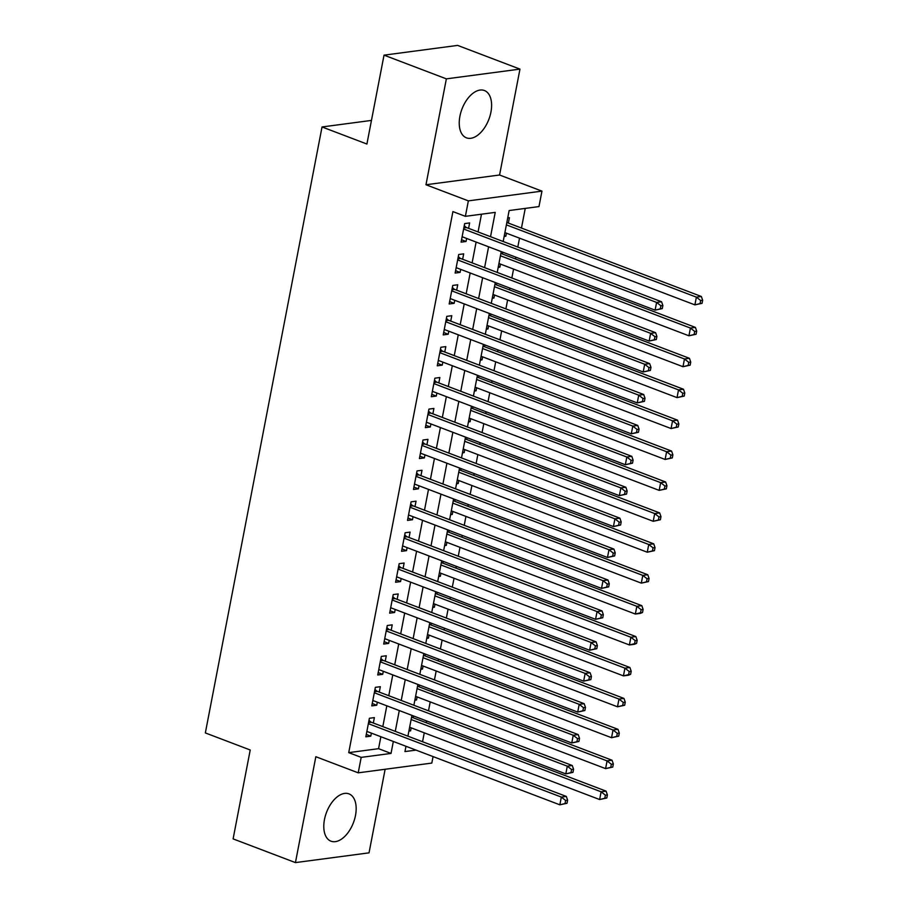 <?xml version="1.0" encoding="UTF-8"?>
<svg xmlns="http://www.w3.org/2000/svg" width="908" height="908" viewBox="0 0 908 908"><rect width="100%" height="100%" fill="white"/><g stroke="black" fill="none" stroke-linecap="round" stroke-linejoin="round"><path stroke-width="1.36" d="M355.493 815.475A25.311 14.403 110.8 0 0 348.978 793.876A25.311 14.403 110.8 0 0 324.462 819.584A25.311 14.403 110.8 0 0 330.977 841.183A25.311 14.403 110.8 0 0 355.493 815.475M490.933 112.127A25.311 14.403 110.8 0 0 484.418 90.528A25.311 14.403 110.8 0 0 459.913 116.235A25.311 14.403 110.8 0 0 466.428 137.834A25.311 14.403 110.8 0 0 490.933 112.127M433.071 756.58L431.811 763.083L358.217 772.833L361.191 757.374L391.03 753.424L393.334 741.473M371.463 120.412L322.034 126.961L205.344 732.926L250.222 749.997L233.106 838.89L295.441 862.6L369.034 852.85L385.128 769.269M322.034 126.961L366.911 144.031L384.027 55.15L457.632 45.4L519.966 69.11L446.361 78.86L425.977 184.755L468.358 200.872L541.951 191.123L538.977 206.581L509.138 210.542L503.18 241.505M425.977 184.755L499.57 175.006L519.966 69.11M499.57 175.006L541.951 191.123M422.549 741.734L424.263 732.824M426.204 722.723L426.556 720.929M428.497 710.816L430.21 701.907M432.163 691.805L432.503 690.012M434.455 679.899L436.169 671.001M438.11 660.888L438.462 659.095M440.403 648.982L442.117 640.083M444.069 629.97L444.409 628.177M446.361 618.064L448.075 609.166M450.016 599.053L450.368 597.26M452.309 587.147L454.034 578.248M455.975 568.136L456.327 566.342M458.268 556.241L459.981 547.331M461.934 537.218L462.274 535.425M464.226 525.323L465.94 516.414M467.881 506.312L468.233 504.507M470.174 494.406L471.888 485.496M473.84 475.395L474.18 473.59M476.132 463.489L477.846 454.579M479.787 444.477L480.139 442.673M482.08 432.571L483.794 423.661M485.746 413.56L486.086 411.755M488.039 401.654L489.752 392.744M491.693 382.643L492.045 380.838M493.986 370.736L495.7 361.827M497.652 351.725L497.993 349.921M499.945 339.819L501.659 330.909M503.599 320.808L503.951 319.003M505.892 308.902L507.606 299.992M509.558 289.89L509.899 288.097M511.851 277.984L513.565 269.074M515.506 258.973L515.857 257.18M517.798 247.067L519.524 238.157M521.464 228.056L525.244 208.409M384.027 55.15L446.361 78.86M373.336 723.018L374.368 717.604L369.397 718.262L365.833 736.808L370.804 736.15L371.383 733.119M379.283 692.1L380.327 686.686L375.356 687.345L371.781 705.891L376.752 705.232L377.342 702.202M385.242 661.183L386.275 655.769L381.303 656.427L377.739 674.973L382.711 674.315L383.289 671.284M391.189 630.265L392.233 624.852L387.262 625.51L383.687 644.056L388.658 643.397L389.248 640.367M397.148 599.348L398.192 593.934L393.209 594.592L389.646 613.15L394.617 612.491L395.196 609.45M403.095 568.431L404.139 563.017L399.168 563.675L395.593 582.232L400.564 581.574L401.154 578.532M409.054 537.513L410.098 532.099L405.127 532.758L401.552 551.315L406.523 550.657L407.102 547.615M415.001 506.596L416.046 501.182L411.074 501.84L407.499 520.398L412.47 519.739L413.061 516.697M420.96 475.679L422.004 470.265L417.033 470.923L413.458 489.48L418.429 488.822L419.019 485.78M426.919 444.761L427.952 439.347L422.98 440.017L419.405 458.563L424.388 457.904L424.967 454.874M432.866 413.844L433.911 408.441L428.939 409.099L425.364 427.645L430.335 426.987L430.925 423.957M438.825 382.926L439.858 377.524L434.887 378.182L431.323 396.728L436.294 396.07L436.873 393.039M444.772 352.009L445.817 346.606L440.845 347.265L437.27 365.81L442.241 365.152L442.832 362.122M450.731 321.091L451.775 315.689L446.793 316.347L443.229 334.893L448.2 334.235L448.779 331.204M456.679 290.185L457.723 284.772L452.751 285.43L449.176 303.976L454.148 303.317L454.738 300.287M462.637 259.268L463.682 253.854L458.699 254.512L455.135 273.058L460.106 272.4L460.685 269.37M504.315 235.637L505.835 236.216L506.426 233.186M508.366 223.073L509.411 217.67L507.731 217.886M498.356 266.555L499.888 267.134L500.467 264.103M502.419 253.99L502.76 252.197M492.408 297.461L493.929 298.051L494.519 295.009M496.46 284.908L496.812 283.114M486.45 328.378L487.982 328.968L488.561 325.927M490.513 315.825L490.853 314.032M480.491 359.296L482.023 359.886L482.613 356.844M484.554 346.743L484.906 344.938M474.544 390.213L476.076 390.803L476.655 387.761M478.607 377.66L478.947 375.855M468.585 421.13L470.117 421.721L470.707 418.679M472.648 408.577L473 406.773M462.637 452.048L464.17 452.627L464.748 449.596M466.701 439.495L467.041 437.69M456.679 482.965L458.211 483.544L458.801 480.514M460.742 470.412L461.094 468.607M450.731 513.883L452.263 514.461L452.842 511.431M454.783 501.329L455.135 499.525M444.772 544.8L446.305 545.379L446.884 542.348M448.836 532.247L449.176 530.442M438.825 575.717L440.346 576.296L440.936 573.266M442.877 563.153L443.229 561.36M432.866 606.635L434.399 607.214L434.977 604.183M436.93 594.07L437.27 592.277M426.919 637.552L428.44 638.131L429.03 635.101M430.971 624.988L431.323 623.194M420.96 668.47L422.492 669.048L423.071 666.018M425.023 655.905L425.364 654.112M415.001 699.387L416.534 699.966L417.124 696.935M419.065 686.823L419.417 685.029M504.156 236.443L505.835 236.216M498.197 267.361L499.888 267.134M492.25 298.267L493.929 298.051M486.291 329.184L487.982 328.968M480.343 360.101L482.023 359.886M474.385 391.019L476.076 390.803M468.437 421.936L470.117 421.721M462.478 452.854L464.17 452.627M456.531 483.771L458.211 483.544M450.572 514.688L452.263 514.461M444.614 545.606L446.305 545.379M438.666 576.523L440.346 576.296M432.707 607.441L434.399 607.214M426.76 638.358L428.44 638.131M420.801 669.275L422.492 669.048M414.854 700.193L416.534 699.966M408.895 731.099L410.586 730.883L411.165 727.853M413.117 717.74L413.458 715.947M490.536 236.693L495.223 212.381L465.384 216.331L452.91 211.598L348.729 752.63L378.568 748.68L380.872 736.729M382.813 726.616L386.819 705.811M388.772 695.698L392.778 674.894M394.719 664.781L398.726 643.976M400.678 633.875L404.684 613.059M406.625 602.957L410.632 582.141M412.584 572.04L416.59 551.224M418.531 541.123L422.538 520.307M424.49 510.205L428.497 489.389M430.437 479.288L434.444 458.472M436.396 448.37L440.403 427.555M442.344 417.453L446.361 396.637M448.302 386.536L452.309 365.731M454.261 355.618L458.268 334.814M460.208 324.701L464.215 303.896M466.167 293.783L470.174 272.979M472.115 262.866L476.121 242.061M478.073 231.949L481.49 214.197M468.585 228.351L469.629 222.937L464.658 223.595L461.082 242.141L466.054 241.483L466.644 238.452M358.217 772.833L315.836 756.716L295.441 862.6M348.729 752.63L361.191 757.374M465.384 216.331L468.358 200.872M405.978 746.274L404.957 751.574L416.046 750.11M501.239 251.607L497.221 272.423M495.28 282.524L491.273 303.34M489.321 313.442L485.315 334.257M483.374 344.359L479.367 365.175M477.415 375.276L473.409 396.092M471.468 406.194L467.461 427.01M465.509 437.111L461.502 457.927M459.561 468.029L455.555 488.833M453.603 498.946L449.596 519.751M447.655 529.863L443.649 550.668M441.697 560.781L437.69 581.585M435.749 591.698L431.731 612.503M429.79 622.616L425.784 643.42M423.832 653.533L419.825 674.338M417.884 684.439L413.878 705.255M411.926 715.356L407.919 736.172M395.275 731.36L399.282 710.555M401.234 700.443L405.24 679.638M407.181 669.525L411.199 648.721M413.14 638.608L417.147 617.803M419.099 607.69L423.105 586.886M425.046 576.784L429.053 555.968M431.005 545.867L435.011 525.051M436.952 514.949L440.959 494.134M442.911 484.032L446.918 463.216M448.858 453.115L452.865 432.299M454.817 422.197L458.824 401.381M460.765 391.28L464.771 370.464M466.723 360.363L470.73 339.547M472.671 329.445L476.689 308.641M478.63 298.528L482.636 277.723M484.588 267.61L488.595 246.806M378.568 748.68L391.03 753.424M461.548 239.769L466.054 241.483M409.054 730.304L410.586 730.883M455.589 270.686L460.106 272.4M449.642 301.604L454.148 303.317M443.683 332.521L448.2 334.235M437.724 363.438L442.241 365.152M431.777 394.356L436.294 396.07M425.818 425.273L430.335 426.987M419.871 456.191L424.388 457.904M413.912 487.097L418.429 488.822M407.964 518.014L412.47 519.739M402.006 548.931L406.523 550.657M396.058 579.849L400.564 581.574M390.099 610.766L394.617 612.491M384.152 641.684L388.658 643.397M378.193 672.601L382.711 674.315M372.235 703.518L376.752 705.232M366.287 734.436L370.804 736.15M662.273 308.606L662.874 305.508L660.888 305.769L660.286 308.868L662.273 308.606L655.111 310.15L462.127 236.738M660.286 308.868L655.111 310.15L656.597 302.421L661.569 301.762L466.599 227.59A3.246 2.554 -97.5 0 1 465.702 227.011L464.272 225.615M463.613 229.009L656.597 302.421L660.888 305.769M662.874 305.508L661.569 301.762M504.893 232.596L694.892 304.872L696.379 297.143L701.351 296.485L506.846 222.494M700.67 300.503L700.068 303.59L702.054 303.329L702.656 300.242L700.67 300.503L696.379 297.143L506.38 224.866M702.054 303.329L694.892 304.872L700.068 303.59M701.351 296.485L702.656 300.242M656.325 339.524L656.915 336.425L654.929 336.686L654.339 339.785L656.325 339.524L649.152 341.067L456.179 267.656M654.339 339.785L649.152 341.067L650.639 333.338L655.61 332.68L460.64 258.508A3.246 2.554 -97.5 0 1 459.754 257.929L458.313 256.533M457.666 259.926L650.639 333.338L654.929 336.686M656.915 336.425L655.61 332.68M650.366 370.43L650.968 367.343L648.97 367.604L648.38 370.702L650.366 370.43L643.205 371.985L450.22 298.573M648.38 370.702L643.205 371.985L644.691 364.256L649.663 363.597L454.692 289.425A3.246 2.554 -97.5 0 1 453.796 288.846L452.366 287.45M451.707 290.844L644.691 364.256L648.97 367.604M650.968 367.343L649.663 363.597M644.419 401.347L645.009 398.26L643.023 398.521L642.421 401.62L644.419 401.347L637.246 402.902L444.262 329.479M642.421 401.62L637.246 402.902L638.733 395.173L643.704 394.515L448.734 320.342A3.246 2.554 -97.5 0 1 447.848 319.764L446.407 318.368M445.76 321.761L638.733 395.173L643.023 398.521M645.009 398.26L643.704 394.515M638.46 432.265L639.062 429.178L637.064 429.439L636.474 432.537L638.46 432.265L631.298 433.82L438.314 360.397M636.474 432.537L631.298 433.82L632.785 426.09L637.756 425.432L442.775 351.26A3.246 2.554 -97.5 0 1 441.89 350.681L440.459 349.274M439.801 352.667L632.785 426.09L637.064 429.439M639.062 429.178L637.756 425.432M498.946 263.513L688.934 335.79L690.42 328.06L695.403 327.402L500.887 253.411M694.711 331.42L694.121 334.507L696.107 334.246L696.697 331.159L694.711 331.42L690.42 328.06L500.433 255.784M696.107 334.246L688.934 335.79L694.121 334.507M695.403 327.402L696.697 331.159M492.987 294.43L682.986 366.707L684.473 358.978L689.444 358.32L494.928 284.329M688.763 362.337L688.162 365.425L690.148 365.164L690.75 362.076L688.763 362.337L684.473 358.978L494.474 286.701M690.148 365.164L682.986 366.707L688.162 365.425M689.444 358.32L690.75 362.076M487.029 325.348L677.028 397.625L678.514 389.895L683.486 389.237L488.981 315.246M682.805 393.255L682.214 396.342L684.201 396.081L684.791 392.994L682.805 393.255L678.514 389.895L488.527 317.618M684.201 396.081L677.028 397.625L682.214 396.342M683.486 389.237L684.791 392.994M481.081 356.265L671.08 428.542L672.567 420.813L677.538 420.154L483.022 346.164M676.846 424.172L676.256 427.259L678.242 426.998L678.844 423.911L676.846 424.172L672.567 420.813L482.568 348.536M678.242 426.998L671.08 428.542L676.256 427.259M677.538 420.154L678.844 423.911M632.513 463.182L633.103 460.095L631.117 460.356L630.515 463.443L632.513 463.182L625.34 464.737L432.356 391.314M630.515 463.443L625.34 464.737L626.826 457.008L631.798 456.338L436.827 382.166A3.246 2.554 -97.5 0 1 435.942 381.598L434.501 380.191M433.842 383.585L626.826 457.008L631.117 460.356M633.103 460.095L631.798 456.338M475.122 387.183L665.121 459.459L666.608 451.73L671.58 451.072L477.075 377.081M670.899 455.09L670.297 458.177L672.295 457.916L672.885 454.817L670.899 455.09L666.608 451.73L476.609 379.453M672.295 457.916L665.121 459.459L670.297 458.177M671.58 451.072L672.885 454.817M626.554 494.1L627.156 491.012L625.158 491.273L624.568 494.361L626.554 494.1L619.381 495.643L426.408 422.231M624.568 494.361L619.381 495.643L620.879 487.914L625.85 487.256L430.869 413.083A3.246 2.554 -97.5 0 1 429.983 412.516L428.553 411.108M427.895 414.502L620.879 487.914L625.158 491.273M627.156 491.012L625.85 487.256M469.175 418.1L659.174 490.377L660.661 482.647L665.632 481.989L471.116 407.998M664.94 486.007L664.35 489.094L666.336 488.833L666.937 485.735L664.94 486.007L660.661 482.647L470.662 410.371M666.336 488.833L659.174 490.377L664.35 489.094M665.632 481.989L666.937 485.735M620.607 525.017L621.197 521.93L619.211 522.191L618.609 525.278L620.607 525.017L613.433 526.561L420.449 453.149M618.609 525.278L613.433 526.561L614.92 518.831L619.892 518.173L424.921 444.001A3.246 2.554 -97.5 0 1 424.036 443.422L422.595 442.026M421.936 445.419L614.92 518.831L619.211 522.191M621.197 521.93L619.892 518.173M463.216 449.017L653.215 521.294L654.702 513.565L659.673 512.906L465.168 438.904M658.992 516.924L658.391 520.012L660.388 519.751L660.979 516.652L658.992 516.924L654.702 513.565L464.703 441.288M660.388 519.751L653.215 521.294L658.391 520.012M659.673 512.906L660.979 516.652M614.648 555.934L615.238 552.847L613.252 553.108L612.662 556.195L614.648 555.934L607.475 557.478L414.502 484.066M612.662 556.195L607.475 557.478L608.973 549.749L613.944 549.09L418.963 474.918A3.246 2.554 -97.5 0 1 418.077 474.339L416.636 472.943M415.989 476.337L608.973 549.749L613.252 553.108M615.238 552.847L613.944 549.09M457.269 479.935L647.256 552.212L648.755 544.482L653.726 543.824L459.21 469.822M653.034 547.83L652.443 550.929L654.43 550.668L655.02 547.569L653.034 547.83L648.755 544.482L458.756 472.205M654.43 550.668L647.256 552.212L652.443 550.929M653.726 543.824L655.02 547.569M608.689 586.852L609.291 583.765L607.304 584.026L606.703 587.113L608.689 586.852L601.527 588.395L408.543 514.984M606.703 587.113L601.527 588.395L603.014 580.666L607.985 580.008L413.015 505.835A3.246 2.554 -97.5 0 1 412.119 505.257L410.688 503.861M410.03 507.254L603.014 580.666L607.304 584.026M609.291 583.765L607.985 580.008M451.31 510.852L641.309 583.129L642.796 575.4L647.767 574.741L453.262 500.739M647.086 578.748L646.485 581.846L648.471 581.585L649.072 578.487L647.086 578.748L642.796 575.4L452.797 503.123M648.471 581.585L641.309 583.129L646.485 581.846M647.767 574.741L649.072 578.487M602.742 617.769L603.332 614.671L601.346 614.943L600.755 618.03L602.742 617.769L595.569 619.313L402.596 545.901M600.755 618.03L595.569 619.313L597.055 611.583L602.038 610.925L407.056 536.753A3.246 2.554 -97.5 0 1 406.171 536.174L404.73 534.778M404.083 538.172L597.055 611.583L601.346 614.943M603.332 614.671L602.038 610.925M445.363 541.77L635.35 614.046L636.837 606.317L641.82 605.659L447.304 531.657M641.127 609.665L640.537 612.764L642.524 612.491L643.114 609.404L641.127 609.665L636.837 606.317L446.849 534.04M642.524 612.491L640.322 613.388L635.35 614.046L640.537 612.764M641.82 605.659L643.114 609.404M596.783 648.687L597.385 645.588L595.398 645.86L594.797 648.948L596.783 648.687L589.621 650.23L396.637 576.818M594.797 648.948L589.621 650.23L591.108 642.501L596.079 641.842L401.109 567.67A3.246 2.554 -97.5 0 1 400.212 567.091L398.782 565.695M398.124 569.089L591.108 642.501L595.398 645.86M597.385 645.588L596.079 641.842M439.404 572.687L629.403 644.964L630.89 637.234L635.861 636.576L441.356 562.574M635.18 640.583L634.579 643.681L636.565 643.409L637.166 640.322L635.18 640.583L630.89 637.234L440.891 564.958M636.565 643.409L634.374 644.305L629.403 644.964L634.579 643.681M635.861 636.576L637.166 640.322M590.836 679.604L591.426 676.505L589.44 676.778L588.849 679.865L590.836 679.604L583.662 681.148L390.69 607.736M588.849 679.865L583.662 681.148L585.149 673.418L590.121 672.76L395.15 598.588A3.246 2.554 -97.5 0 1 394.265 598.009L392.824 596.613M392.177 600.006L585.149 673.418L589.44 676.778M591.426 676.505L590.121 672.76M433.457 603.593L623.444 675.881L624.931 668.152L629.902 667.494L435.397 593.491M629.221 671.5L628.631 674.599L630.617 674.326L631.208 671.239L629.221 671.5L624.931 668.152L434.943 595.875M630.617 674.326L628.415 675.223L623.444 675.881L628.631 674.599M629.902 667.494L631.208 671.239M427.498 634.51L617.497 706.799L618.984 699.069L623.955 698.411L429.439 624.409M623.263 702.417L622.672 705.505L624.659 705.244L625.26 702.156L623.263 702.417L618.984 699.069L428.985 626.781M624.659 705.244L617.497 706.799L622.672 705.505M623.955 698.411L625.26 702.156M421.539 665.428L611.538 737.716L613.025 729.987L617.996 729.317L423.491 655.326M617.315 733.335L616.714 736.422L618.711 736.161L619.301 733.074L617.315 733.335L613.025 729.987L423.037 657.698M618.711 736.161L611.538 737.716L616.714 736.422M617.996 729.317L619.301 733.074M584.877 710.521L585.478 707.423L583.481 707.695L582.891 710.782L584.877 710.521L577.715 712.065L384.731 638.653M582.891 710.782L577.715 712.065L579.202 704.336L584.173 703.677L389.203 629.505A3.246 2.554 -97.5 0 1 388.306 628.926L386.876 627.53M386.218 630.924L579.202 704.336L583.481 707.695M585.478 707.423L584.173 703.677M578.929 741.439L579.52 738.34L577.533 738.601L576.932 741.7L578.929 741.439L571.756 742.982L378.772 669.571M576.932 741.7L571.756 742.982L573.243 735.253L578.214 734.595L383.244 660.422A3.246 2.554 -97.5 0 1 382.359 659.844L380.917 658.448M380.27 661.841L573.243 735.253L577.533 738.601M579.52 738.34L578.214 734.595M572.971 772.356L573.572 769.258L571.575 769.519L570.984 772.617L572.971 772.356L565.809 773.9L372.825 700.488M570.984 772.617L565.809 773.9L567.296 766.17L572.267 765.512L377.285 691.34A3.246 2.554 -97.5 0 1 376.4 690.761L374.97 689.365M374.312 692.759L567.296 766.17L571.575 769.519M573.572 769.258L572.267 765.512M415.592 696.345L605.591 768.622L607.077 760.893L612.049 760.234L417.532 686.244M611.356 764.252L610.766 767.339L612.752 767.078L613.354 763.991L611.356 764.252L607.077 760.893L417.078 688.616M612.752 767.078L605.591 768.622L610.766 767.339M612.049 760.234L613.354 763.991M567.023 803.262L567.614 800.175L565.627 800.436L565.026 803.535L567.023 803.262L559.85 804.817L366.866 731.405M565.026 803.535L559.85 804.817L561.337 797.088L566.308 796.43L371.338 722.257A3.246 2.554 -97.5 0 1 370.453 721.678L369.011 720.282M368.353 723.676L561.337 797.088L565.627 800.436M567.614 800.175L566.308 796.43M409.633 727.263L599.632 799.539L601.119 791.81L606.09 791.152L411.585 717.161M605.409 795.17L604.807 798.257L606.805 797.996L607.395 794.909L605.409 795.17L601.119 791.81L411.12 719.533M606.805 797.996L599.632 799.539L604.807 798.257M606.09 791.152L607.395 794.909M463.954 227.238L465.702 227.011M463.818 227.953L466.599 227.59M458.007 258.156L459.754 257.929M457.859 258.871L460.64 258.508M452.048 289.073L453.796 288.846M451.912 289.788L454.692 289.425M446.089 319.991L447.848 319.764M445.953 320.706L448.734 320.342M440.142 350.908L441.89 350.681M440.005 351.623L442.775 351.26M434.183 381.825L435.942 381.598M434.047 382.54L436.827 382.166M428.236 412.743L429.983 412.516M428.099 413.458L430.869 413.083M422.277 443.66L424.036 443.422M422.141 444.375L424.921 444.001M416.329 474.578L418.077 474.339M416.193 475.293L418.963 474.918M410.371 505.495L412.119 505.257M410.234 506.21L413.015 505.835M404.423 536.412L406.171 536.174M404.287 537.127L407.056 536.753M398.464 567.33L400.212 567.091M398.328 568.033L401.109 567.67M392.517 598.247L394.265 598.009M392.37 598.951L395.15 598.588M386.558 629.153L388.306 628.926M386.422 629.868L389.203 629.505M380.6 660.071L382.359 659.844M380.463 660.786L383.244 660.422M374.652 690.988L376.4 690.761M374.516 691.703L377.285 691.34M368.693 721.905L370.453 721.678M368.557 722.62L371.338 722.257"/></g></svg>
